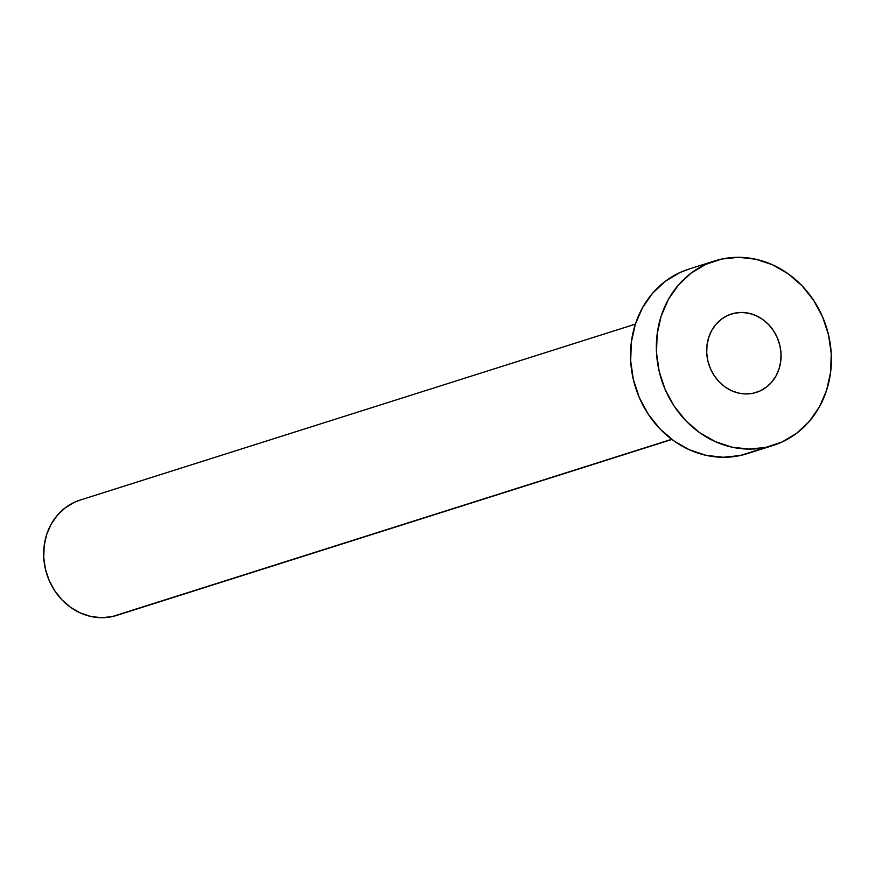 <?xml version="1.0" encoding="UTF-8"?>
<svg xmlns="http://www.w3.org/2000/svg" width="875" height="875" viewBox="0 0 875 875"><rect width="100%" height="100%" fill="white"/><g stroke="black" fill="none" stroke-linecap="round" stroke-linejoin="round"><path stroke-width="1.31" d="M734.486 313.184A41.136 36.783 -107.6 0 1 779.439 343.777A41.136 36.783 -107.6 0 1 756.295 392.416A41.136 36.783 -107.6 0 1 753.255 393.214L760.102 390.939L766.325 387.22L771.673 382.178L775.961 376.031L779.013 369.009L780.719 361.375L781.003 353.434L779.866 345.483L777.35 337.816L773.533 330.75L768.589 324.548L762.694 319.441L756.066 315.634L748.978 313.272L741.694 312.441L734.486 313.184L727.65 315.459L721.427 319.178L716.067 324.209L711.78 330.356L708.728 337.389L707.022 345.012L706.737 352.964L707.875 360.916L710.402 368.583L714.208 375.648L719.163 381.85L725.058 386.958L731.675 390.764L738.773 393.127L746.058 393.958L753.255 393.214A41.136 36.783 -107.6 0 1 708.312 362.622A41.136 36.783 -107.6 0 1 731.445 313.983A41.136 36.783 -107.6 0 1 734.486 313.184L728.492 315.077L734.486 313.184M635.381 324.122L80.084 500.095A60.495 54.086 72.4 0 0 46.069 571.627A60.495 54.086 72.4 0 0 112.164 616.612L671.705 439.294L112.164 616.612A60.495 54.086 72.4 0 0 116.638 615.431L671.923 439.458M765.953 447.366A96.786 86.548 -107.6 0 1 660.198 375.375A96.786 86.548 -107.6 0 1 714.634 260.936A96.786 86.548 -107.6 0 1 721.787 259.033A96.786 86.548 -107.6 0 1 827.542 331.023A96.786 86.548 -107.6 0 1 773.117 445.462A96.786 86.548 -107.6 0 1 765.953 447.366L740.141 455.547L765.953 447.366L749.011 449.094L731.861 447.147L715.181 441.58L699.606 432.633L685.716 420.613L674.078 406.022L665.109 389.386L659.181 371.361L656.491 352.647L657.169 333.955L661.183 315.995L668.369 299.458L678.453 284.998L691.053 273.153L705.688 264.392L721.787 259.033L738.741 257.305L755.88 259.252L772.559 264.808L788.145 273.766L802.025 285.775L813.673 300.377L822.631 317.012L828.57 335.027L831.25 353.752L830.572 372.444L826.569 390.403L819.383 406.93L809.287 421.4L796.688 433.245L782.053 442.006L765.953 447.366M714.634 260.936L688.811 269.117A96.786 86.548 72.4 0 0 634.375 383.556A96.786 86.548 72.4 0 0 740.141 455.547A96.786 86.548 72.4 0 0 747.294 453.644L773.117 445.462M754.239 451.073L740.141 455.547L723.188 457.275L706.048 455.328L689.358 449.772L673.783 440.814L659.903 428.805L648.255 414.203L639.297 397.567L633.358 379.553L630.678 360.828L631.356 342.136L635.359 324.177L642.545 307.65L652.63 293.18L665.241 281.334L679.864 272.573L689.194 268.997M120.969 613.823L112.164 616.612L101.577 617.695L90.858 616.481L80.423 613.003L70.689 607.403L62.016 599.9L54.742 590.778L49.131 580.377L45.423 569.122L43.75 557.419L44.177 545.727L46.681 534.505L51.166 524.18L57.477 515.134L65.352 507.741L74.495 502.261L80.325 500.019"/></g></svg>
